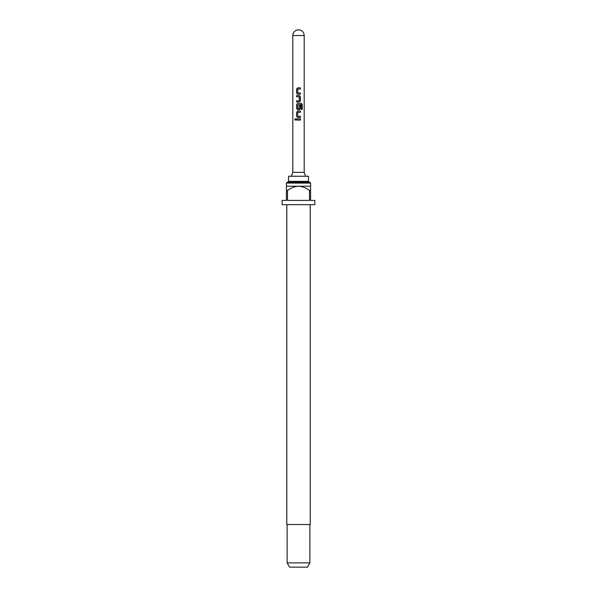 <?xml version="1.0" encoding="UTF-8"?>
<svg xmlns="http://www.w3.org/2000/svg" width="597" height="597" viewBox="0 0 597 597"><rect width="100%" height="100%" fill="white"/><g stroke="black" fill="none" stroke-linecap="round" stroke-linejoin="round"><path stroke-width="0.45" stroke-dasharray="2.98 2.24" d="M295.403 120.206L296.067 119.467L295.396 118.728M300.418 87.826L297.694 87.826M300.418 89.02L297.836 89.02M300.418 93.035L297.776 92.96L297.851 89.02M300.418 94.229L297.694 94.229M299.343 95.587L296.597 95.587M296.597 100.796L299.246 100.721L299.246 96.856L296.597 96.781M299.343 101.99L296.597 101.99M301.321 103.348L297.672 103.348M302.231 109.475L301.187 109.475L301.119 104.669L297.836 104.669M300.418 105.214L299.246 105.214L299.246 108.609L297.836 108.691M299.343 109.751L297.672 109.751M300.418 111.109L297.694 111.109M300.418 112.303L297.836 112.303M300.418 116.318L297.776 116.243L297.851 112.303M300.418 117.512L297.694 117.512M300.418 118.87L296.597 118.87M300.418 120.064L296.597 120.064M292.814 172.354L304.186 172.354M288.552 176.257L308.448 176.257M310.224 524.509L286.776 524.509M314.843 204.689L282.157 204.689M287.269 182.227L309.731 182.227M286.418 190.473L286.418 186.204L310.582 186.204L310.582 190.473L309.507 190.473L309.507 200.42L287.493 200.42L287.493 190.473L286.418 190.473L286.418 200.42L282.157 200.42M314.843 200.42L310.582 200.42L310.582 190.473M309.873 562.889L287.127 562.889M307.41 567.15L289.59 567.15M298.5 182.227L309.306 182.227M298.5 176.257L305.604 176.257L298.5 176.257M298.5 204.689L286.776 204.689L298.5 204.689M309.507 190.473C306.254 187.973 302.582 186.555 298.5 186.204C294.44 186.54 290.776 187.965 287.493 190.473M309.507 200.42L287.493 200.42L309.507 200.42M297.776 108.609L297.754 104.751M286.418 183.078L310.582 183.078M288.552 181.376L308.448 181.376M292.814 35.536L304.186 35.536"/><path stroke-width="0.9" d="M295.396 118.728L294.866 119.467L295.403 120.206M296 119.467L295.358 118.728L294.769 119.467L295.358 120.206L296 119.467M300.373 89.02L300.373 87.826M300.373 94.229L300.373 93.035M299.321 101.99L300.373 100.878L300.373 96.699L299.321 95.587M296.642 95.587L296.642 96.781M302.134 109.475L302.134 104.46L301.254 103.348M299.321 109.751L300.373 108.639L300.373 105.214M300.373 112.303L300.373 111.109M300.373 117.512L300.373 116.318M300.373 120.064L300.373 118.87M292.814 172.354L292.814 35.536C293.149 32.081 295.045 30.186 298.5 29.85A5.686 5.686 0 0 0 292.814 35.536L304.186 35.536L304.186 172.354L292.814 172.354L291.396 176.257M286.776 204.689L286.776 524.509L310.224 524.509L310.224 204.689M309.731 182.227L287.269 182.227L286.418 183.078L310.582 183.078L309.731 182.227M288.552 181.376L308.448 181.376L308.448 176.257L288.552 176.257L288.552 181.376L287.694 182.227M310.582 190.473L310.582 186.204L286.418 186.204L286.418 190.473L287.493 190.473L287.493 200.42L309.507 200.42L309.507 190.473L310.582 190.473L310.582 200.42L314.843 200.42L314.843 204.689L282.157 204.689L282.157 200.42L286.418 200.42L286.418 190.473M309.873 562.889L307.41 567.15L289.59 567.15L287.127 562.889L309.873 562.889L309.873 524.509M298.5 120.064L296.597 120.064L296.597 118.87L300.418 118.87L300.418 120.064L298.5 120.064M296.597 116.4L296.597 112.221L297.672 111.109L300.418 111.109L300.418 112.303L297.754 112.378L297.754 116.243L300.418 116.318L300.418 117.512L297.672 117.512L296.597 116.4L297.694 117.512M300.373 108.639L299.343 109.751L297.672 109.751L296.597 108.639L296.597 104.46L297.672 103.348L296.597 104.46M300.418 108.639L300.418 105.214L299.261 105.214L299.261 108.609L297.754 108.609L297.754 104.751L301.187 104.669L301.254 109.475L302.231 109.475L302.231 104.46L301.321 103.348L297.672 103.348M300.418 96.699L300.418 100.878L299.343 101.99L296.597 101.99L296.597 100.796L299.261 100.721L299.261 96.856L296.597 96.781L296.597 95.587L299.343 95.587L300.373 96.699M296.597 93.117L296.597 88.938L297.672 87.826L300.418 87.826L300.418 89.02L297.754 89.095L297.754 92.96L300.418 93.035L300.418 94.229L297.672 94.229L296.597 93.117L297.694 94.229M308.448 181.376L309.306 182.227L298.5 182.227M287.493 190.473C290.776 187.965 294.44 186.54 298.5 186.204C302.582 186.555 306.254 187.973 309.507 190.473M296.642 118.87L296.642 120.064M296.597 112.221L296.642 116.4M297.694 111.109L296.642 112.221M296.642 104.46L296.597 108.639M296.642 108.639L297.694 109.751M296.642 100.796L296.642 101.99M296.597 88.938L296.642 93.117M297.694 87.826L296.642 88.938M310.582 186.204L310.582 183.078M287.127 562.889L287.127 524.509M286.418 186.204L286.418 183.078M304.186 172.354L305.604 176.257M304.186 35.536A5.686 5.686 0 0 0 298.5 29.85"/></g></svg>
